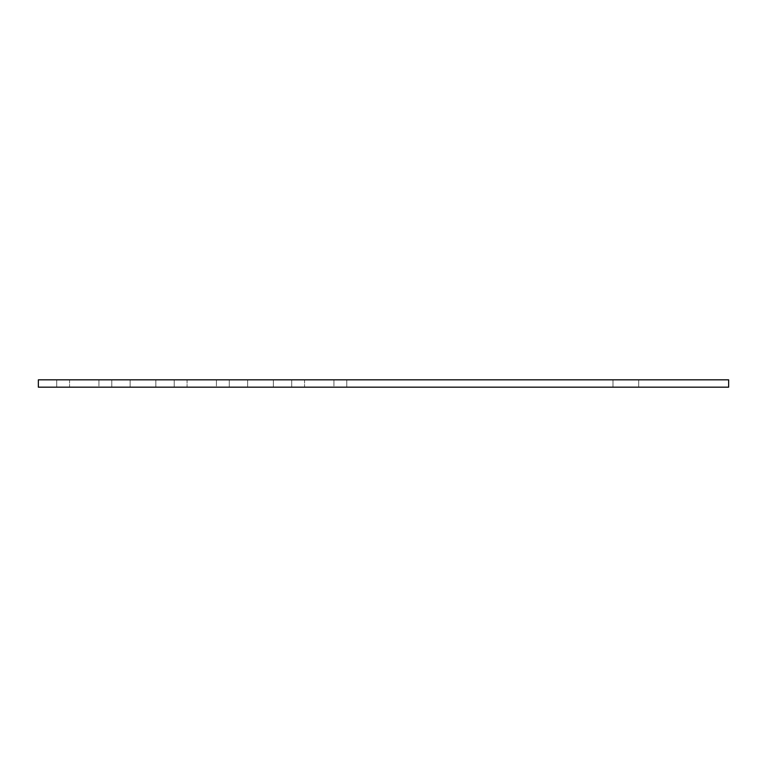 <?xml version="1.0" encoding="UTF-8"?>
<svg xmlns="http://www.w3.org/2000/svg" width="767" height="767" viewBox="0 0 767 767"><rect width="100%" height="100%" fill="white"/><g stroke="black" fill="none" stroke-linecap="round" stroke-linejoin="round"><path stroke-width="0.58" stroke-dasharray="3.83 2.88" d="M273.349 387.172L247.645 387.172L273.349 387.172L247.645 387.172L273.349 387.172L273.349 379.828L247.645 379.828L273.349 379.828L247.645 379.828L273.349 379.828L273.349 387.172M38.35 387.172L728.65 387.172L728.65 379.828L38.35 379.828L38.35 387.172M69.557 387.172L111.79 387.172L56.71 387.172L69.557 387.172L69.557 379.828L56.71 379.828L111.79 379.828L56.71 379.828L111.79 379.828L69.557 379.828L69.557 387.172M187.062 387.172L229.285 387.172L174.205 387.172L187.062 387.172L187.062 379.828L174.205 379.828L229.285 379.828L174.205 379.828L229.285 379.828L187.062 379.828L187.062 387.172M216.428 387.172L229.285 387.172L216.428 387.172L216.428 379.828L216.428 387.172M98.933 387.172L111.79 387.172L98.933 387.172L98.933 379.828L98.933 387.172M304.557 387.172L346.78 387.172L291.709 387.172L304.557 387.172L304.557 379.828L291.709 379.828L346.78 379.828L291.709 379.828L346.78 379.828L304.557 379.828L304.557 387.172M638.69 387.172L612.986 387.172L638.69 387.172L638.69 379.828L612.986 379.828L638.69 379.828L638.69 387.172M333.933 387.172L346.78 387.172L333.933 387.172L333.933 379.828L333.933 387.172M155.845 387.172L130.141 387.172L155.845 387.172L130.141 387.172L155.845 387.172L155.845 379.828L130.141 379.828L155.845 379.828L130.141 379.828L155.845 379.828L155.845 387.172M612.986 379.828L612.986 387.172L612.986 379.828M130.141 379.828L130.141 387.172L130.141 379.828M247.645 379.828L247.645 387.172L247.645 379.828M56.71 379.828L56.71 387.172L56.71 379.828M111.79 379.828L111.79 387.172L111.79 379.828M174.205 379.828L174.205 387.172L174.205 379.828M229.285 379.828L229.285 387.172L229.285 379.828M291.709 379.828L291.709 387.172L291.709 379.828M346.78 379.828L346.78 387.172L346.78 379.828"/><path stroke-width="1.15" d="M728.65 387.172L38.35 387.172L38.35 379.828L728.65 379.828L728.65 387.172"/></g></svg>
